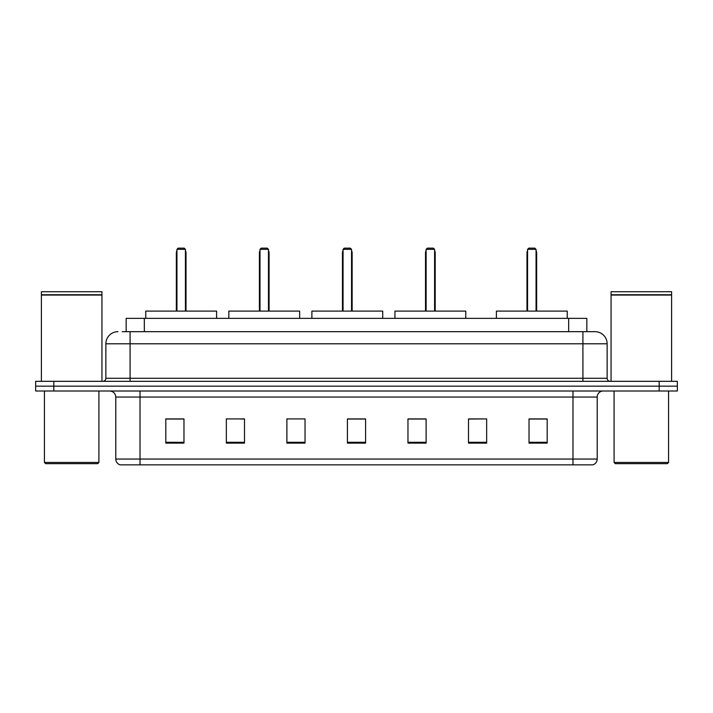 <?xml version="1.0" encoding="UTF-8"?>
<svg xmlns="http://www.w3.org/2000/svg" width="713" height="713" viewBox="0 0 713 713"><rect width="100%" height="100%" fill="white"/><g stroke="black" fill="none" stroke-linecap="round" stroke-linejoin="round"><path stroke-width="1.07" d="M122.226 331.679L130.087 331.679L122.226 331.679L126.165 331.679L126.165 318.363L586.835 318.363L586.835 331.679M117.984 331.679A12.103 12.103 0 0 0 105.872 343.791L105.872 378.291A3.03 3.03 0 0 1 102.85 381.321M607.128 343.791L130.087 343.791L130.087 331.679L595.016 331.679A12.103 12.103 0 0 1 607.128 343.791L607.128 378.291C607.307 380.136 608.314 381.143 610.15 381.321M53.814 381.321L35.65 381.321L35.65 386.161L53.814 386.161L35.65 386.161L35.65 391.009L53.814 391.009L53.814 386.161L659.186 386.161L53.814 386.161L53.814 381.321L659.186 381.321L659.186 386.161L677.35 386.161L659.186 386.161L659.186 391.009L53.814 391.009M659.186 391.009L677.35 391.009L677.35 381.321L659.186 381.321M594.838 331.679L590.774 331.679M597.2 459.047C597.031 461.953 595.578 463.887 592.842 464.858L572.985 464.858L572.985 459.047L597.2 459.047L597.2 397.061A6.052 6.052 0 0 1 603.251 391.009M572.985 464.858L120.158 464.858A6.052 6.052 0 0 1 115.8 459.047L115.8 397.061C115.444 393.38 113.429 391.366 109.749 391.009M547.192 443.13L547.192 418.914L529.028 418.914L529.028 443.13L547.192 443.13M486.658 443.13L486.658 418.914L468.494 418.914L468.494 443.13L486.658 443.13M426.116 443.13L426.116 418.914L407.961 418.914L407.961 443.13L426.116 443.13M183.972 443.13L183.972 418.914L165.808 418.914L165.808 443.13L183.972 443.13M244.506 443.13L244.506 418.914L226.342 418.914L226.342 443.13L244.506 443.13M305.039 443.13L305.039 418.914L286.884 418.914L286.884 443.13L305.039 443.13M365.582 443.13L365.582 418.914L347.418 418.914L347.418 443.13L365.582 443.13M561.969 464.858L140.015 464.858L140.015 459.047L572.985 459.047L572.985 397.061L115.8 397.061M486.658 418.914L468.494 419.039L486.658 418.914M286.884 419.039L287.544 419.039M240.932 419.039L244.506 419.039M365.582 419.039L347.418 419.039M183.972 419.039L165.808 419.039M426.116 419.039L407.961 419.039M547.192 419.039L529.028 419.039M97.699 463.655L45.641 463.655L44.429 462.443L98.911 462.443L97.699 463.655M44.429 391.009L44.429 462.443M98.911 391.009L98.911 462.443M41.399 295.057L101.941 295.057L41.399 295.057L41.399 381.321M101.941 295.057L101.941 381.321M101.638 294.754L41.702 294.754M101.941 294.451L101.941 291.724L41.399 291.724L41.399 294.451M216.6 318.363L216.6 311.1L145.764 311.1L145.764 318.363M176.949 249.345L178.152 248.142L184.212 248.142L185.425 249.345L176.949 249.345L176.949 311.1M185.425 249.345L185.425 311.1M186.022 311.1L186.022 252.981A4.839 4.839 0 0 0 185.425 250.637M176.343 311.1L176.343 252.981L176.949 252.981M667.359 463.655L615.301 463.655L614.089 462.443L668.571 462.443L667.359 463.655M614.089 391.009L614.089 462.443M668.571 391.009L668.571 462.443M611.059 295.057L671.601 295.057L611.059 295.057L611.059 381.321M671.601 295.057L671.601 381.321M671.298 294.754L611.362 294.754M671.601 294.451L671.601 291.724L611.059 291.724L611.059 294.451M299.656 318.363L299.656 311.1L228.828 311.1L228.828 318.363M260.004 249.345L261.216 248.142L267.268 248.142L268.48 249.345L260.004 249.345L260.004 311.1M268.48 249.345L268.48 311.1M269.086 311.1L269.086 252.981A4.839 4.839 0 0 0 268.48 250.637M259.398 311.1L259.398 252.981L260.004 252.981M382.712 318.363L382.712 311.1L311.884 311.1L311.884 318.363M343.06 249.345L344.272 248.142L350.324 248.142L351.536 249.345L343.06 249.345L343.06 311.1M351.536 249.345L351.536 311.1M352.142 311.1L352.142 252.981A4.839 4.839 0 0 0 351.536 250.637M342.454 311.1L342.454 252.981L343.06 252.981M465.767 318.363L465.767 311.1L394.94 311.1L394.94 318.363M426.116 249.345L427.328 248.142L433.379 248.142L434.591 249.345L426.116 249.345L426.116 311.1M434.591 249.345L434.591 311.1M435.197 311.1L435.197 252.981A4.839 4.839 0 0 0 434.591 250.637M425.509 311.1L425.509 252.981L426.116 252.981M567.236 318.363L567.236 311.1L496.4 311.1L496.4 318.363M527.575 249.345L528.788 248.142L534.848 248.142L536.051 249.345L527.575 249.345L527.575 311.1M536.051 249.345L536.051 311.1M536.657 311.1L536.657 252.981A4.839 4.839 0 0 0 536.051 250.637M526.978 311.1L526.978 252.981L527.575 252.981M144.329 331.679L144.329 318.363M568.671 331.679L568.671 318.363M130.087 381.321L130.087 343.791L105.872 343.791M105.872 378.291L607.128 378.291M582.913 331.679L582.913 381.321M572.985 391.009L572.985 397.061L597.2 397.061M115.8 459.047L140.015 459.047L140.015 391.009M365.582 442.292L347.418 442.292M305.039 442.292L286.884 442.292M244.506 442.292L226.342 442.292M183.972 442.292L165.808 442.292M426.116 442.292L407.961 442.292M486.658 442.292L468.494 442.292M547.192 442.292L529.028 442.292M185.425 252.981L186.022 252.981M268.48 252.981L269.086 252.981M351.536 252.981L352.142 252.981M434.591 252.981L435.197 252.981M536.051 252.981L536.657 252.981M176.949 250.637A4.839 4.839 0 0 0 176.343 252.981M260.004 250.637A4.839 4.839 0 0 0 259.398 252.981M343.06 250.637A4.839 4.839 0 0 0 342.454 252.981M426.116 250.637A4.839 4.839 0 0 0 425.509 252.981M527.575 250.637A4.839 4.839 0 0 0 526.978 252.981"/></g></svg>
